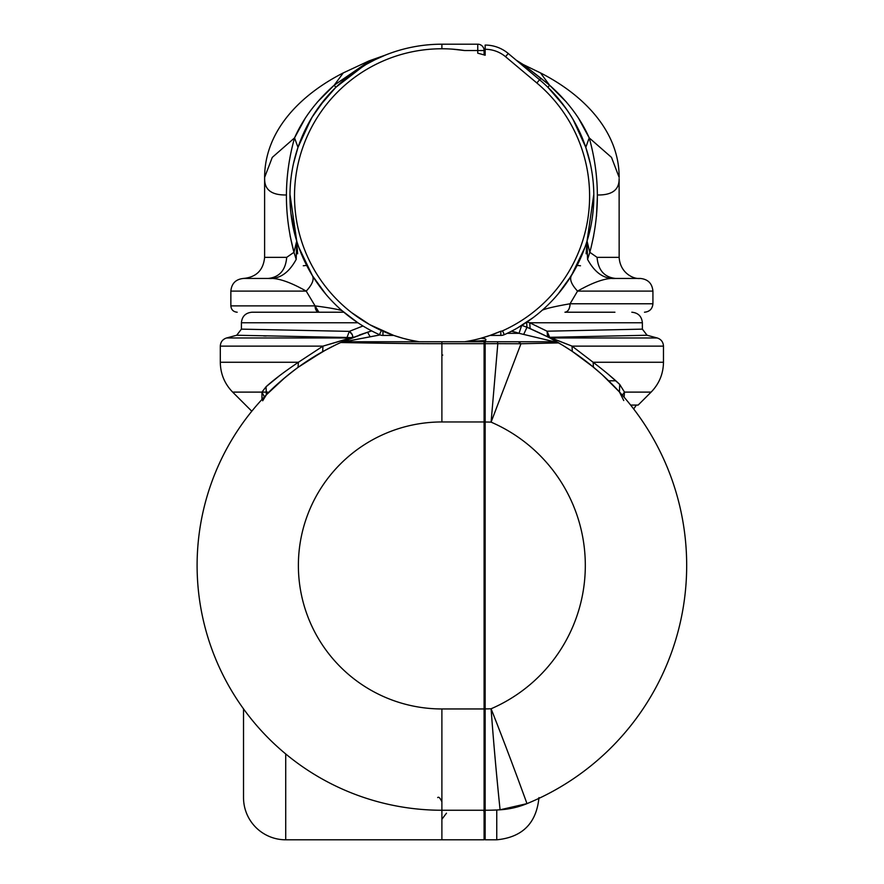 <?xml version="1.0" encoding="UTF-8"?>
<svg xmlns="http://www.w3.org/2000/svg" width="884" height="884" viewBox="0 0 884 884"><rect width="100%" height="100%" fill="white"/><g stroke="black" fill="none" stroke-linecap="round" stroke-linejoin="round"><path stroke-width="1.33" d="M485.15 629.828L485.15 422.022A143.44 143.44 0 0 1 491.095 422.143L497.814 343.655L491.095 422.143A143.44 143.44 0 0 0 485.15 422.022L485.15 343.677L497.814 343.655L497.438 341.754L518.3 341.754L520.963 343.754L558.677 342.904L520.963 343.754L518.3 341.754L554.434 341.754L558.677 342.904A257.465 257.465 0 0 1 526.986 803.633A257.465 257.465 0 0 0 558.677 342.904A8.442 8.442 0 0 0 554.434 341.754L519.03 333.312A75.969 75.969 0 0 0 511.471 331.213A75.969 75.969 0 0 1 519.03 333.312L507.239 333.312L519.03 333.312L554.434 341.754L485.15 341.754L497.438 341.754L497.814 343.655L485.15 343.677L485.15 341.754L554.434 341.754L484.089 341.754L485.15 341.754L485.15 797.589M485.15 359.567L485.15 389.347M485.15 789.147L485.15 796.97M497.814 343.655L520.963 343.754L491.095 422.143A156.103 156.103 0 0 1 491.095 708.769C494.996 762.781 500.267 811.192 500.079 809.799A244.802 244.802 0 0 1 485.15 810.252L485.15 839.8L496.753 839.8L496.753 809.976L496.753 839.8C522.389 837.303 536.455 823.236 538.964 797.589M485.15 741.566L485.15 771.334M630.624 405.071L638.149 405.071L630.624 405.071M608.391 380.562L619.452 391.966L623.739 400.54M484.089 783.334A221.928 221.928 0 0 0 485.15 783.125A221.928 221.928 0 0 1 484.089 783.334M484.089 729.919A169.783 169.783 0 0 0 485.15 729.643A169.783 169.783 0 0 1 484.089 729.919L484.089 713.023M484.089 616.225L484.089 526.776M484.089 526.378L484.089 489.172M485.15 422.022L485.15 486.266L484.089 488.2L485.15 486.266L485.15 489.957M485.15 526.787L485.15 562.942M484.089 461.238L484.089 437.702M484.089 400.993A169.783 169.783 0 0 1 485.15 401.27A169.783 169.783 0 0 0 484.089 400.993M484.089 347.578A221.928 221.928 0 0 1 485.15 347.788A221.928 221.928 0 0 0 484.089 347.578M484.089 341.754L344.263 341.754L484.089 341.754L484.089 343.677L484.089 341.754L441.889 341.754L441.889 343.677L441.889 341.754M485.15 708.891L485.15 810.252A244.802 244.802 0 0 0 500.079 809.799C500.256 811.192 494.996 762.781 491.095 708.769C511.029 759.124 527.439 804.959 526.986 803.633C527.439 804.959 511.029 759.124 491.095 708.769A143.44 143.44 0 0 1 485.15 708.891A143.44 143.44 0 0 0 491.095 708.769A156.103 156.103 0 0 0 491.095 422.143L520.963 343.754L514.831 343.721M586.512 361.622L572.268 351.39L593.407 367.136L593.131 362.263L663.475 362.263L593.131 362.263C604.579 371.004 613.43 378.374 619.684 384.385L624.502 392.109L622.303 395.148L624.502 392.109L624.093 397.181L624.502 392.109L651.11 392.109L624.502 392.109L619.684 384.385L608.38 374.374M593.131 362.263L572.07 346.13L663.475 346.13L572.07 346.13L550.942 337.975L657.221 337.975L550.942 337.975L549.682 337.312L647.066 335.246L549.682 337.312L572.07 346.13L593.131 362.263L593.429 367.147M521.648 325.467L519.03 333.312L521.704 325.312L526.986 327.279L526.61 321.92L529.715 322.771L530.124 328.594L526.986 327.279L523.781 334.196L526.986 327.279C540.997 333.334 551.561 338.55 558.677 342.904C551.561 338.55 540.997 333.334 526.986 327.279L531.825 329.323M550.887 338.55L562.445 345.136M562.832 345.368L571.418 350.826M619.684 384.385L619.452 391.966L602.302 374.849M484.089 421.955L484.089 343.677L441.889 343.677C401.391 343.777 343.832 342.572 340.771 342.517L344.263 341.754A8.442 8.442 0 0 0 340.771 342.517C343.832 342.572 401.391 343.777 441.889 343.677L484.089 343.677L484.089 421.955L441.889 421.955L441.889 343.677L441.889 421.955L484.089 421.955L484.089 565.451L484.089 421.955M484.089 708.957L484.089 565.451L484.089 708.957L441.889 708.957A143.506 143.506 0 0 1 298.383 565.451A143.506 143.506 0 0 1 441.889 421.955A143.506 143.506 0 0 0 298.383 565.451A143.506 143.506 0 0 0 441.889 708.957L484.089 708.957L484.089 810.252L484.089 708.957M441.889 810.252L441.889 839.8L484.089 839.8L484.089 810.252L441.889 810.252L441.889 708.957L441.889 810.252L484.089 810.252L484.089 839.8L441.889 839.8L441.889 810.252A244.802 244.802 0 0 1 340.771 342.517L367.578 332.207L370.142 336.782L380.076 334.925L344.263 341.754L370.142 336.782L367.578 332.207L343.047 341.489M488.874 335.832L480.94 338.252C485.15 338.373 486.686 339.124 485.537 340.517L464.608 341.754L485.537 340.517C486.686 339.124 485.15 338.373 480.94 338.252L490.045 335.423L500.83 335.423A8.442 8.442 0 0 0 504.289 334.682A151.949 151.949 0 0 0 539.56 79.748L541.074 78.367L549.539 85.173C567.517 101.085 580.744 118.655 589.219 137.882C599.871 175.817 600.07 213.961 589.816 252.305L587.042 241.067L587.573 259.377C594.943 272.935 604.258 279.289 615.54 278.449C606.534 277.62 593.871 281.841 577.55 291.112L570.069 303.776C569.771 308.903 568.058 311.709 564.942 312.218L614.933 312.218L564.942 312.218A8.442 5.127 -90 0 0 570.069 303.776L652.922 303.776L570.069 303.776C555.992 306.207 546.765 308.317 542.389 310.107C546.765 308.317 555.992 306.207 570.069 303.776L577.55 291.112L652.922 291.112L577.55 291.112C571.484 284.549 569.418 279.399 571.373 275.653L558.091 294.029M490.521 335.268L495.769 333.312M393.071 335.202L391.17 334.517L393.723 335.423L382.949 335.423L382.949 331.224L382.949 335.423A8.442 8.442 0 0 1 379.479 334.682L381.358 330.517L379.479 334.682A151.949 151.949 0 0 1 441.889 44.2A151.949 151.949 0 0 0 379.479 334.682A8.442 8.442 0 0 0 382.949 335.423L393.723 335.423L402.297 338.097M403.248 338.362L410.298 340.097M410.519 340.141L419.171 341.754A147.374 147.374 0 0 1 371.236 66.808A147.374 147.374 0 0 0 419.171 341.754M526.986 803.633L500.079 809.799A84.411 84.411 0 0 0 526.986 803.633L500.079 809.799M601.264 373.91L590.192 364.517L572.268 351.39L572.07 346.13L572.268 351.39L569.163 349.346M568.092 348.65L562.997 345.478M562.412 345.114L557.926 342.462M557.472 342.207L553.87 340.174M548.831 337.467L549.45 337.787M547.063 331.202L642.37 329.135L547.063 331.202C548.191 336.24 549.063 338.285 549.682 337.312A6.332 5.238 -62.6 0 1 547.605 336.826L549.682 337.312L547.063 331.202L529.715 322.771L642.37 322.771L529.715 322.771L547.063 331.202L547.594 336.815L528.267 327.809M469.227 340.959L471.028 340.605M471.172 340.583L464.63 341.754M477.161 339.235L480.863 338.274L477.161 339.235M348.793 339.047L371.634 330.87L359.247 335.025M322.771 351.589L335.345 345.058M285.278 377.302L266.36 394.817L262.681 400.784L266.36 394.817C273.101 387.424 283.654 378.275 298.03 367.379L298.129 367.313M321.235 352.451L322.649 351.655L322.969 346.13L352.163 337.666C353.202 335.655 352.252 333.555 349.324 331.367L362.97 325.986L349.324 331.367L352.34 334.815M529.715 322.771L526.61 321.92L526.986 327.279M441.889 839.8L285.72 839.8L285.72 753.975L285.72 839.8L441.889 839.8M352.926 337.39L351.788 337.843M335.445 345.014L326.715 349.445M326.019 349.81L304.881 362.584M274.405 386.916L266.36 394.817L266.062 386.739C273.289 380.142 284.073 371.976 298.405 362.263L322.969 346.13L322.649 351.655L298.03 367.379L298.405 362.263L298.03 367.379M285.72 839.8A42.211 42.211 0 0 1 243.52 797.589L243.52 708.902L243.52 797.589A42.211 42.211 0 0 0 285.72 839.8M264.404 396.85L261.951 392.109L266.062 386.739L261.951 392.109L264.404 396.85M261.973 399.446L261.951 392.109L232.658 392.109L267.719 392.109L261.951 392.109L261.984 399.446M351.942 337.776L350.329 337.986L351.942 337.776M352.86 336.34L352.163 337.666L347.003 337.489L349.324 331.367L241.409 329.135L349.324 331.367L347.003 337.489L350.384 337.975L322.969 346.13L220.304 346.13L322.969 346.13L298.405 362.263L220.304 362.263L298.405 362.263M251.785 411.226L232.658 392.109C224.591 383.8 220.47 373.844 220.304 362.263L220.304 346.13C220.547 341.998 222.635 339.279 226.558 337.975L350.384 337.975L226.558 337.975L236.713 335.246L347.003 337.489L236.713 335.246L241.409 329.135L241.409 322.771L357.898 322.771L241.409 322.771C242.028 316.362 245.542 312.837 251.951 312.218L343.832 312.218M279.687 375.589L266.062 386.739M266.183 336.019L263.62 335.953M533.096 317.665L517.427 327.975L527.693 321.544M547.936 87.328L564.721 106.71M573.075 119.484L585.783 147.363L589.948 161.993M593.816 194.226L587.053 241.034L593.816 194.226M584.921 247.398L571.373 275.653C569.418 279.399 571.484 284.549 577.55 291.112C593.871 281.841 606.534 277.62 615.54 278.449C604.258 279.289 594.943 272.935 587.573 259.388L589.816 252.305L597.065 257.343C598.159 270.161 604.313 277.2 615.54 278.449L615.54 278.449C604.258 279.289 594.943 272.935 587.573 259.377L587.009 246.537M566.08 283.687L574.412 270.471L584.943 247.365M593.827 196.999L593.827 195.331M644.48 312.218C649.607 311.709 652.425 308.903 652.922 303.776L652.922 291.112C652.171 283.421 647.95 279.2 640.259 278.449L615.54 278.449C604.313 277.2 598.159 270.161 597.065 257.343L619.154 257.343L597.065 257.343L589.816 252.305L587.042 241.045C591.573 226.801 593.827 211.353 593.827 194.679L593.827 194.646M593.827 194.602L593.705 189.994M590.114 162.755L586.888 150.744M582.6 138.81L577.296 127.219M566.876 109.749L555.45 95.196M268.835 312.218L318.892 312.218L315.08 305.886C329.025 307.72 337.997 309.312 342.009 310.649L342.152 310.77M590.335 163.717L585.783 147.363L589.219 137.882L585.783 147.363C578.501 125.373 565.882 105.362 547.925 87.317L549.539 85.173L547.925 87.317M523.803 66.532L508.245 53.482A35.935 35.935 0 0 0 485.15 45.073A35.935 35.935 0 0 1 508.245 53.482L539.56 79.748A151.949 151.949 0 0 1 504.289 334.682L502.554 330.837A147.727 147.727 0 0 0 536.842 82.985L539.56 79.748L536.842 82.985A147.727 147.727 0 0 1 573.031 264.15M578.169 263.333L577.13 265.399L580.512 265.775M587.186 151.705L590.147 162.877M590.258 163.385L590.855 166.236M357.688 322.627L342.009 310.649C337.997 309.312 329.025 307.72 315.08 305.886L230.857 305.886L315.08 305.886A6.332 3.801 90 0 0 318.892 312.218M494.388 333.854L500.863 331.202A4.221 4.221 0 0 0 502.554 330.837L504.289 334.682A8.442 8.442 0 0 1 500.83 335.423L500.83 331.224L500.83 335.423L490.045 335.423L493.902 334.041M578.788 118.699L589.219 137.882L611.507 157.396L619.154 177.397L611.507 157.396L589.219 137.882C599.871 175.817 600.07 213.961 589.816 252.305L587.573 259.377C594.943 272.935 604.269 279.289 615.54 278.449L615.54 278.449M640.259 278.449C633.773 279.399 620.082 273.189 619.154 257.343L619.12 178.59C619.375 189.773 612.148 195.231 597.451 194.977L596.49 216.215M593.694 235.774L590.976 247.94M566.478 102.146L549.539 85.173L540.5 72.908L549.539 85.173L523.173 64.521L541.074 78.367L539.56 79.748M537.505 78.035L516.223 60.178L523.173 64.521L540.5 72.908C583.76 94.942 619.231 131.329 619.154 177.397M536.842 82.985L505.537 56.709L508.245 53.482A35.935 35.935 0 0 0 485.15 45.073L485.15 55.261A147.374 147.374 0 0 0 477.758 53.206L477.758 50.532L464.608 50.532L452.31 49.139L464.608 50.532A147.374 147.374 0 0 0 371.236 66.808A147.374 147.374 0 0 1 464.608 50.532L477.758 50.532L477.758 44.2L441.889 44.2L441.889 48.775L441.889 44.2L477.758 44.2L477.758 50.532L484.089 50.532A6.332 6.332 0 0 0 477.758 44.2A6.332 6.332 0 0 1 484.089 50.532L477.758 50.532L477.758 53.206L480.951 54.046L477.758 53.206A147.374 147.374 0 0 1 485.15 55.261L485.15 45.073A35.935 35.935 0 0 1 508.245 53.482L505.537 56.709A31.713 31.713 0 0 0 485.15 49.294A31.713 31.713 0 0 1 505.537 56.709L536.842 82.985A147.727 147.727 0 0 1 502.554 330.837A4.221 4.221 0 0 1 500.863 331.202L489.858 335.5M587.009 241.144L586.125 253.796M365.468 322.163L358.705 317.798L365.468 322.163M345.865 313.897L348.086 315.687M348.683 316.141L352.396 318.936M325.931 294.339L312.406 275.653L298.847 247.398M290.902 213.243L296.726 241.034L289.952 194.226L296.726 241.034L293.963 252.305L296.737 241.078L296.195 259.377C288.836 272.935 279.51 279.289 268.239 278.449L268.338 278.449M293.831 161.993L297.985 147.363L307.444 125.362M319.047 106.71L335.843 87.317L334.229 85.173L365.015 64.201L385.601 55.007M350.694 74.61L366.153 64.421L365.015 64.201L366.153 64.421M366.352 64.311L376.087 59.184M383.148 56.012L385.048 55.239M385.49 55.051L384.573 55.383M296.88 150.744L293.654 162.755M293.532 163.33L292.913 166.214M309.765 271.189L312.406 275.653C314.35 279.399 312.295 284.549 306.218 291.112L230.857 291.112L306.218 291.112L315.08 305.886L306.218 291.112C312.295 284.549 314.35 279.399 312.406 275.653L317.798 283.83M492.543 334.539L494.952 333.633M494.753 333.71L492.112 334.693M303.267 265.775L306.637 265.399L305.61 263.333M289.952 194.392L290.074 189.872M292.958 166.037L293.521 163.374M293.632 162.877L295.853 154.17M295.963 153.816L296.582 151.705M301.179 138.81L312.328 116.765M384.463 55.471L385.17 55.184M385.446 55.062L381.07 56.896M374.96 59.736L366.993 63.946M345.434 78.742L341.544 82.046M311.334 118.401L297.985 147.363L294.56 137.882C303.035 118.655 316.262 101.085 334.229 85.173L335.843 87.317L363.49 65.991M325.378 98.61L311.886 117.484M304.991 118.699L294.56 137.882L272.272 157.396L264.614 177.397L272.272 157.396L294.56 137.882C283.908 175.817 283.709 213.961 293.963 252.305C283.709 213.961 283.908 175.817 294.56 137.882L297.985 147.363L293.444 163.695M237.188 312.218C233.343 311.842 231.232 309.731 230.857 305.886L230.857 291.112C231.597 283.421 235.818 279.2 243.52 278.449L268.239 278.449C279.454 277.2 285.609 270.161 286.703 257.343L293.963 252.305L296.195 259.377L293.963 252.305L286.703 257.343C285.609 270.161 279.454 277.2 268.239 278.449L268.239 278.449C279.51 279.289 288.836 272.935 296.195 259.388C288.836 272.935 279.51 279.289 268.239 278.449C235.52 278.449 235.52 278.449 268.239 278.449C277.245 277.62 289.897 281.841 306.218 291.112C289.897 281.841 277.245 277.62 268.239 278.449C279.51 279.289 288.836 272.935 296.195 259.377L296.726 241.034C292.206 226.801 289.941 211.353 289.952 194.679M298.836 247.365L309.356 270.471M297.643 253.796L296.726 241.045L293.963 252.305L290.085 235.807M286.703 257.343L264.614 257.343L286.703 257.343M343.357 72.864L343.279 72.908C300.715 94.588 264.714 130.567 264.614 177.397L264.647 178.59C264.404 189.773 271.62 195.231 286.328 194.977M370.197 60.532L334.229 85.173L343.279 72.908L334.229 85.173L317.301 102.146M343.279 72.908L368.562 61.106M384.032 55.604L378.938 57.593M371.788 60.753L365.943 63.703M382.949 331.224L387.59 333.157L382.949 331.224M388.098 333.356L390.982 334.45L388.098 333.356M484.089 54.941L484.089 50.532L484.089 54.941L483.051 54.631L484.089 54.941M418.187 341.6L410.552 340.152M410.253 340.086L403.115 338.329M402.806 338.24L393.723 335.423L369.888 324.737M464.608 341.754A147.374 147.374 0 0 0 500.83 331.224A147.374 147.374 0 0 1 500.83 331.224A147.374 147.374 0 0 1 464.608 341.754M615.75 380.805L608.634 380.805M441.889 355.081L442.751 355.081M311.997 265.775L315.058 271.211L311.997 265.786M396.386 336.318L393.91 335.489M373.159 326.516L372.065 325.931M369.634 324.594L351.467 312.527M633.695 408.994L636.358 405.071M631.817 312.218C638.226 312.837 641.74 316.362 642.37 322.771L642.37 329.135L647.066 335.246L657.221 337.975C661.133 339.279 663.221 341.998 663.475 346.13L663.475 362.263C663.298 373.844 659.177 383.8 651.11 392.109L638.149 405.071M446.475 813.192L441.889 819.28M483.736 810.252L484.089 812.363M619.452 391.966L608.093 380.275M571.373 275.653L571.948 274.703M383.568 55.836L385.347 55.106M312.406 275.653L311.82 274.703M264.614 177.397L264.614 257.343C263.366 270.161 256.338 277.2 243.52 278.449M368.937 60.93L384.75 55.327M437.668 797.589C438.696 796.517 440.099 797.932 441.889 801.81"/></g></svg>
